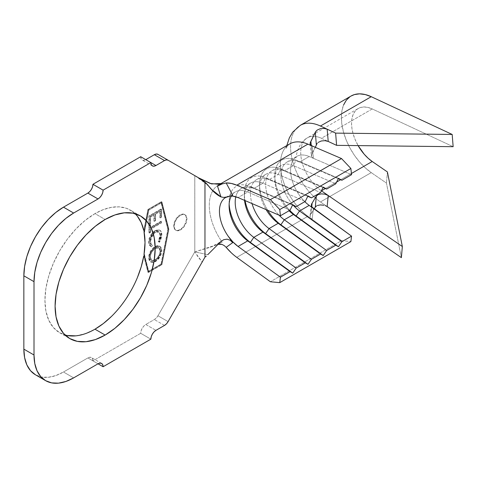 <?xml version="1.0" encoding="UTF-8"?>
<svg xmlns="http://www.w3.org/2000/svg" width="477" height="477" viewBox="0 0 477 477"><rect width="100%" height="100%" fill="white"/><g stroke="black" fill="none" stroke-linecap="round" stroke-linejoin="round"><path stroke-width="0.36" stroke-dasharray="2.38 1.79" d="M180.58 215.234A8.98 5.187 -60 0 1 185.076 214.793A8.98 5.187 -60 0 1 186.447 221.99A8.98 5.187 -60 0 1 180.58 229.902L180.073 229.61A8.98 5.187 120 0 0 185.941 221.692A8.98 5.187 120 0 0 184.563 214.495A8.98 5.187 120 0 0 180.073 214.942L180.58 215.234L180.073 214.942L177.647 216.904L175.584 219.682L174.206 222.854L173.723 225.943L174.206 228.471L175.584 230.051L177.647 230.451L180.073 229.61L182.506 227.648L184.563 224.87L185.941 221.692L186.424 218.609L185.941 216.081L184.563 214.495L182.506 214.095L180.073 214.942A8.98 5.187 120 0 0 174.206 222.854A8.98 5.187 120 0 0 175.584 230.051A8.98 5.187 120 0 0 180.073 229.61L180.58 229.902A8.98 5.187 -60 0 1 176.091 230.343A8.98 5.187 -60 0 1 174.713 223.147A8.98 5.187 -60 0 1 180.58 215.234L183.013 214.388L185.076 214.793L186.447 216.373L186.93 218.901L186.447 221.99L185.076 225.162L183.013 227.94L180.58 229.902L178.154 230.749L176.091 230.343L174.713 228.763L174.23 226.235L174.713 223.147L176.091 219.975L178.154 217.196L180.58 215.234M135.074 213.684A70.769 40.861 120 0 0 130.364 210.118A70.769 40.861 120 0 0 94.977 213.618L105.137 219.486L94.977 213.618L85.216 220.368L75.825 229.073L67.174 239.412L59.589 250.974L53.37 263.328L48.743 275.986L45.893 288.472L44.933 300.295L45.893 311.016L48.743 320.21L53.37 327.532L59.589 332.696L67.174 335.504M144.197 230.701L148.323 209.808L161.023 202.475L167.88 229.312L161.023 264.073L148.323 271.407L144.358 255.899L148.323 271.407L148.83 271.699L161.53 264.365L168.387 229.61L161.53 202.767L148.83 210.101L144.531 231.9L148.83 210.101L148.323 209.808L144.197 230.701M161.029 221.185L150.07 227.535L150.064 224.399L148.884 225.084L148.896 232.764L150.076 232.084L150.076 228.96L161.029 222.61L161.029 221.185L161.029 222.61L150.076 228.96L150.076 232.084L148.896 232.764L148.884 225.084L150.064 224.399L150.07 227.535L150.577 227.827L150.577 224.691L150.064 224.399L150.577 224.691L149.396 225.377L148.884 225.084L149.396 225.377L149.408 233.062L148.896 232.764L149.408 233.062L150.589 232.377L150.076 232.084L150.589 232.377L150.583 229.252L150.076 228.96L150.583 229.252L161.536 222.902L161.029 222.61L161.536 222.902L161.536 221.477L161.029 221.185L161.536 221.477L150.577 227.827L150.07 227.535L161.029 221.185M155.52 246.818L157.965 245.941L160.022 246.388L161.399 247.986L161.846 250.556L161.393 253.651L159.998 256.841L156.73 260.746L153.01 262.493L150.929 262.064L149.545 260.43L149.098 257.824L148.591 257.532L149.098 257.824L149.581 254.724L150.982 251.54L153.075 248.767L155.52 246.818L155.013 246.526L159.473 246.066L161.339 250.264L161.846 250.556L159.98 246.365L155.52 246.818C151.626 249.459 149.486 253.126 149.098 257.824L150.965 262.088L153.862 262.32L155.484 261.593C159.378 258.933 161.5 255.255 161.846 250.556L161.339 250.264L160.886 247.694L159.509 246.09L157.458 245.649L156.259 245.929L152.562 248.475L150.476 251.248L148.711 256.024L149.039 260.138L150.416 261.772L152.497 262.201L153.713 261.903L157.428 259.351L159.491 256.548L160.886 253.359L161.339 250.264C160.993 254.962 158.871 258.641 154.977 261.301L150.458 261.795L148.591 257.532C148.973 252.834 151.114 249.167 155.013 246.526L155.52 246.818L155.168 247.032M154.888 230.659L152.413 232.645L150.35 235.513L149.009 238.756L148.788 243.759L149.426 245.273L151.161 246.52L151.895 244.987L150.321 243.687L149.802 241.666L149.909 239.77L151.275 235.996L154.113 232.663L157.034 231.333L158.74 231.709L159.849 233.092L160.075 236.723L158.203 241.332L158.93 242.018L159.992 240.169L161.309 235.394L160.844 231.607L159.717 230.206L158.257 229.699L154.888 230.659L159.211 229.938L160.081 230.409L159.211 229.938C160.671 230.647 161.381 232.174 161.339 234.505L158.93 242.018L158.203 241.332L160.194 235.256L158.668 231.661L154.995 232.072C151.781 234.273 150.046 237.313 149.79 241.195L151.316 244.737L151.895 244.987L151.161 246.52L150.41 246.215L148.591 241.869L149.098 242.167L150.923 246.514L151.668 246.812L151.161 246.52L151.668 246.812L152.401 245.285L151.823 245.029L150.297 241.487L149.79 241.195L150.297 241.487L153.385 234.076L155.502 232.365L154.995 232.072L155.502 232.365L159.175 231.953L160.701 235.549L160.194 235.256L160.701 235.549L158.71 241.624L158.203 241.332L159.443 242.31L158.93 242.018L159.443 242.31L161.846 234.797L161.339 234.505L161.846 234.797C161.888 232.466 161.178 230.94 159.717 230.23L155.395 230.951L154.888 230.659L155.395 230.951L153.022 232.83L149.098 242.167L148.591 241.869L152.825 232.221L154.888 230.659M152.825 232.227L152.413 232.645M161.035 216.94L161.023 208.974L148.89 216.009L148.902 224.029L150.1 223.337L150.088 216.713L153.88 214.513L153.892 221.078L155.079 220.392L155.073 213.821L159.831 211.067L159.843 217.631L161.035 216.94L159.843 217.631L159.831 211.067L155.073 213.821L155.079 220.392L153.892 221.078L153.88 214.513L150.088 216.713L150.1 223.337L148.902 224.029L148.89 216.009L161.023 208.974L161.536 209.266L149.396 216.302L148.89 216.009L149.396 216.302L149.408 224.327L148.902 224.029L149.408 224.327L150.607 223.63L150.1 223.337L150.607 223.63L150.595 217.005L150.088 216.713L150.595 217.005L154.393 214.805L153.88 214.513L154.393 214.805L154.399 221.37L153.892 221.078L154.399 221.37L155.585 220.684L155.079 220.392L155.585 220.684L155.58 214.119L155.073 213.821L155.58 214.119L160.338 211.359L159.831 211.067L160.338 211.359L160.35 217.923L159.843 217.631L160.35 217.923L161.548 217.232L161.035 216.94L161.548 217.232L161.536 209.266L161.023 208.974L161.035 216.94M341.52 240.688L350.893 241.577L341.52 240.688L270.393 281.752L341.52 240.688L312.143 219.366L341.52 240.688M313.419 208.461L312.143 219.366L307.898 216.29L236.771 257.353L307.898 216.29L312.143 219.366L313.419 208.461M312.143 145.956L313.419 158.334L351.543 174.683L313.419 158.334L312.143 145.956L310.754 145.068L310.104 143.929M315.327 147.321L312.131 153.993L311.415 156.462L313.419 158.334L309.191 156.522L313.395 158.322L311.469 156.611L311.409 155.347L316.329 144.626L318.159 142.414L317.038 143.464M309.191 205.396A30.176 17.422 -120 0 1 292.109 180.276A30.176 17.422 -120 0 1 295.317 157.464A30.176 17.422 -120 0 1 309.191 156.522L299.538 162.097L296.104 160.141A34.487 19.909 -120 0 0 274.824 175.786A34.487 19.909 -120 0 0 289.754 210.357A34.487 19.909 60 0 1 275.05 172.114A34.487 19.909 60 0 1 296.104 160.141L293.444 165.614A30.176 17.422 -120 0 0 281.078 165.489A30.176 17.422 -120 0 0 289.062 210.756A30.176 17.422 60 0 1 274.824 179.304A30.176 17.422 60 0 1 293.444 165.614L335.79 183.776L293.444 165.614L284.298 170.891L280.864 168.936A34.487 19.909 -120 0 0 259.583 184.581A34.487 19.909 -120 0 0 267.746 210.315A34.487 19.909 60 0 1 260.675 176.889A34.487 19.909 60 0 1 280.864 168.936L278.204 174.415A30.176 17.422 -120 0 0 265.832 174.29A30.176 17.422 -120 0 0 266.118 209.618A30.176 17.422 60 0 1 259.583 188.105A30.176 17.422 60 0 1 278.204 174.415L320.55 192.577L278.204 174.415L269.058 179.692L265.617 177.736A34.487 19.909 -120 0 0 244.343 193.382A34.487 19.909 -120 0 0 245.065 200.584A34.487 19.909 60 0 1 265.617 177.736L262.958 183.216A30.176 17.422 -120 0 0 250.592 183.09A30.176 17.422 -120 0 0 244.54 200.364A30.176 17.422 60 0 1 244.343 196.906A30.176 17.422 60 0 1 262.958 183.216L305.31 201.377L262.958 183.216L253.818 188.493L250.377 186.537A34.487 19.909 -120 0 0 231.053 192.273A34.487 19.909 60 0 1 250.377 186.537L247.718 192.01A30.176 17.422 -120 0 0 235.352 191.885A30.176 17.422 -120 0 0 231.315 196.047A30.176 17.422 60 0 1 232.311 194.556A30.176 17.422 60 0 1 247.718 192.01L290.07 210.178L247.718 192.01L238.065 197.585L247.718 192.01L250.377 186.537L292.729 204.705L250.377 186.537L253.818 188.493A30.176 17.422 -120 0 0 235.793 196.757A30.176 17.422 60 0 1 241.445 188.367A30.176 17.422 60 0 1 253.818 188.493L292.532 205.098L253.818 188.493L262.958 183.216L265.617 177.736L307.969 195.904L265.617 177.736L269.058 179.692A30.176 17.422 -120 0 0 252.011 203.566A30.176 17.422 60 0 1 256.692 179.567A30.176 17.422 60 0 1 269.058 179.692L307.772 196.303L269.058 179.692L278.204 174.415L280.864 168.936L323.209 187.103L280.864 168.936L284.298 170.891A30.176 17.422 -120 0 0 265.85 181.558A30.176 17.422 -120 0 0 279.063 215.169A30.176 17.422 60 0 1 271.932 170.772A30.176 17.422 60 0 1 284.298 170.891L323.018 187.503L284.298 170.891L293.444 165.614L296.104 160.141L338.449 178.303L296.104 160.141L299.538 162.097A30.176 17.422 -120 0 0 281.156 172.298A30.176 17.422 -120 0 0 293.504 205.515A30.176 17.422 60 0 1 287.172 161.971A30.176 17.422 60 0 1 299.538 162.097L338.259 178.702L299.538 162.097L309.191 156.522A30.176 17.422 -120 0 0 296.825 156.396A30.176 17.422 -120 0 0 304.809 201.664M226.176 197.204A30.176 17.422 60 0 1 228.167 196.441A30.176 17.422 60 0 1 230.009 196.107L228.167 196.441L230.26 196.017M225.669 197.478A30.176 17.422 60 0 1 225.699 197.46A30.176 17.422 60 0 1 226.17 197.204M194.777 251.951L157.941 315.762L168.101 321.629L157.941 315.762L156.289 317.986L154.345 319.554L145.783 324.497L155.943 330.364L145.783 324.497L143.839 326.065L142.188 328.289L141.085 330.829L140.703 333.298L92.943 360.868L98.023 363.802L87.863 357.935L63.477 372.012L73.637 377.879L63.477 372.012L55.749 375.602L48.314 377.289L41.463 377.015L35.459 374.791A56.042 32.358 120 0 0 63.477 372.012L87.863 357.935L98.023 363.802L92.943 360.868L92.556 358.847L91.459 357.577L89.807 357.261L87.863 357.935A7.185 4.15 120 0 1 91.459 357.577A7.185 4.15 120 0 1 92.943 360.868L140.703 333.298L150.863 339.165L140.703 333.298A7.185 4.15 120 0 1 145.783 324.497L154.345 319.554A7.185 4.15 120 0 0 157.941 315.762L194.807 251.898L198.331 257.336L202.391 262.237L194.777 251.951M194.777 175.619L202.391 180.014L194.777 175.619L194.807 251.898L194.807 175.637L198.861 177.975L194.86 175.667L201.509 180.044L207.775 184.993L194.783 175.619L157.953 154.357L194.777 175.619M150.863 162.585L145.783 159.652L150.863 162.585M164.505 325.421L154.345 319.554L164.505 325.421M140.703 156.718L141.085 158.74L142.188 160.004L143.839 160.326L145.783 159.652A7.185 4.15 120 0 1 142.188 160.004A7.185 4.15 120 0 1 140.703 156.718M147.93 209.451L143.78 230.457L147.93 209.451L148.436 209.743L147.93 209.451L161.417 201.664L161.924 201.956L168.912 229.306L161.924 264.723L148.436 272.516L144.292 256.292L148.436 272.516L147.93 272.218L161.417 264.431L168.405 229.014L161.417 201.664L147.93 209.451M137.382 216.236L132.326 211.383L126.208 208.222L119.208 206.857L111.523 207.316L103.366 209.594L94.977 213.618A70.769 40.861 120 0 0 48.743 275.986A70.769 40.861 120 0 0 59.589 332.696A70.769 40.861 120 0 0 65.039 334.991M75.825 335.85L85.216 333.715L94.977 329.19M111.523 316.388L119.208 307.975L126.208 298.524L132.326 288.305L137.382 277.608M143.78 256L147.93 272.218L148.436 272.516L161.924 264.723L161.417 264.431L168.405 229.014L168.912 229.306L161.924 264.723L161.417 264.431L147.93 272.218L143.78 256M194.86 251.886L210.285 247.271L217.572 244.474L194.807 251.898L207.775 254.67L194.86 251.886M219.068 243.944L217.524 244.26L222.163 242.173A44.546 25.716 60 0 1 218.514 185.016A44.546 25.716 60 0 1 219.319 184.587A44.546 25.716 -120 0 0 218.102 185.261A44.546 25.716 -120 0 0 222.163 242.173L217.524 244.26L220.291 241.833L223.85 239.645M225.418 197.627A30.176 17.422 60 0 1 228.167 196.441L232.693 195.224M231.315 252.816L236.771 257.353M219.903 184.79L217.524 186.102M226.158 247.36L224.285 245.631L222.049 244.427M286.802 145.592L286.039 149.045C286.003 147.965 287.202 146.272 289.64 143.953A44.546 25.716 -120 0 0 282.104 177.062A44.546 25.716 -120 0 0 307.898 216.29A44.546 25.716 60 0 1 282.682 179.203A44.546 25.716 60 0 1 287.41 145.527M206.446 255.97L204.967 257.151M204.967 182.119L206.446 183.508M217.941 244.129L220.958 241.41M222.049 183.961L226.158 182.935M229.151 204.031A34.487 19.909 60 0 1 231.053 192.279A34.487 19.909 -120 0 0 229.103 202.182A34.487 19.909 -120 0 0 229.151 204.031M310.885 214.018L314.212 209.039L310.145 215.3L310.181 216.796L310.998 218.305L312.131 219.36L310.139 216.63L310.08 215.646L310.885 214.018L311.737 206.595L310.885 214.018M297.767 127.144A46.704 26.962 -120 0 0 293.2 163.152A46.704 26.962 -120 0 0 320.443 201.944L327.139 206.553L320.443 201.944A46.704 26.962 60 0 1 292.52 160.767A46.704 26.962 60 0 1 300.236 125.373M327.091 206.523L325.32 205.623M320.329 204.919L317.169 205.593L315.303 207.036M321.319 193.871L324.998 194.157M358.239 108.482A32.335 18.669 -120 0 0 358.114 145.604L354.948 139.117L353.075 133.685L351.931 128.343L351.543 123.281L351.931 118.666L353.075 114.653L354.948 111.379L357.482 108.959L360.588 107.468L364.16 106.961L368.083 107.462L372.215 108.941L327.639 134.675L372.215 108.941L453.15 146.689L372.215 108.941A32.335 18.669 -120 0 0 358.239 108.482L307.432 137.811A32.335 18.669 60 0 0 302.078 162.305A32.335 18.669 60 0 0 321.403 190.824A32.335 18.669 60 0 1 302.549 163.969A32.335 18.669 60 0 1 305.715 139.04A32.335 18.669 60 0 1 321.415 138.27L328.206 141.436L321.415 138.27L327.639 134.675L321.415 138.27A32.335 18.669 60 0 0 307.432 137.811C296.646 143.523 295.895 159.819 295.835 157.833L296.831 156.396M325.004 140.667L321.325 140.977L318.159 142.414M311.278 145.491L312.131 153.993L311.278 145.491M351.054 96.032A46.704 26.962 -120 0 0 343.321 131.425A46.704 26.962 -120 0 0 371.243 172.614L320.443 201.944L371.243 172.614L365.275 167.856L359.61 162.031L354.447 155.341L349.963 148.013L346.302 140.292L343.601 132.439L341.937 124.73L341.377 117.414L341.937 110.747L343.601 104.952M351.418 173.503L340.644 179.728L351.418 173.503M336.637 182.035L325.403 188.522L336.637 182.035M401.372 257.646L386.436 183.067L371.243 172.614L386.436 183.067L401.372 257.646M387.407 171.947L386.436 183.067L387.407 171.947M349.963 96.724L350.977 96.074M316.036 131.103L317.169 130.078M320.329 128.677L323.978 128.391M310.074 143.738L311.415 156.462M313.395 208.449L311.415 205.748L311.356 204.74L312.131 203.142M144.292 230.749L148.436 209.743L161.924 201.956L168.912 229.306L168.405 229.014L161.417 201.664L161.924 201.956L148.436 209.743L144.292 230.749M144.531 254.867L148.83 271.699L144.531 254.867M161.023 264.073L167.88 229.312L168.387 229.61L161.53 264.365L161.023 264.073L161.53 264.365L152.199 269.755L148.83 271.699L148.323 271.407L161.023 264.073M167.88 229.312L161.023 202.475L161.53 202.767L168.387 229.61L167.88 229.312M161.023 202.475L148.323 209.808L148.83 210.101L161.53 202.767L161.023 202.475M155.478 260.15L157.744 258.284L160.29 253.71L160.576 250.085L159.157 247.879L157.493 247.557L154.512 248.964L151.835 252.094L150.696 254.682L150.315 257.777L151.364 260.221L152.718 260.871L155.478 260.15L154.131 260.74L151.829 260.573L150.291 257.204L149.778 256.912L151.322 260.281L154.971 259.858L155.478 260.15L154.971 259.858C158.149 257.717 159.878 254.73 160.159 250.896L160.666 251.194C160.391 255.022 158.662 258.009 155.478 260.15M160.159 250.896L158.668 247.599L155.013 247.98L155.52 248.273L159.175 247.891L160.666 251.194L160.159 250.896L159.783 253.418L158.668 256.018L156.188 259.005L152.718 260.603L150.857 259.929L149.879 258.021L149.778 256.912L150.291 257.204C150.619 253.376 152.366 250.401 155.52 248.273L155.013 247.98C151.853 250.109 150.112 253.084 149.778 256.912L150.189 254.39L151.328 251.802L153.022 249.549L155.013 247.98L156.987 247.259L158.65 247.587L159.783 248.845L160.159 250.896M159.211 229.938L160.671 230.874L161.733 233.247L161.715 236.61L160.499 240.468L159.443 242.31L158.71 241.624L160.582 237.015L160.355 233.384L159.252 232.001L157.541 231.625L154.912 232.74L151.781 236.288L150.571 239.317L150.428 242.847L150.827 243.98L152.401 245.285L151.668 246.812L150.022 245.691L149.319 244.141L149.122 241.422L149.516 239.049L150.857 235.805L153.022 232.836M152.92 232.937L156.563 230.379L159.717 230.23M150.577 224.691L150.577 227.827L161.536 221.477L161.536 222.902L150.583 229.252L150.589 232.377L149.408 233.062L149.396 225.377L150.577 224.691M149.396 216.302L161.536 209.266L161.548 217.232L160.35 217.923L160.338 211.359L155.58 214.119L155.585 220.684L154.399 221.37L154.393 214.805L150.595 217.005L150.607 223.63L149.408 224.327L149.396 216.302M185.076 214.793L184.563 214.495M140.524 215.98L130.364 210.118M287.172 161.971L296.825 156.396M281.078 165.489L271.932 170.772M265.832 174.29L256.692 179.567M250.592 183.09L241.445 188.367M235.352 191.885L225.699 197.46M59.589 332.696L69.755 338.563M210.285 247.271L218.937 242.799L221.906 240.682M220.088 184.39L219.229 184.605M211.585 189.458C206.893 184.14 201.33 179.549 194.902 175.691M152.348 165.871L142.188 160.004M101.619 363.444L91.459 357.577M194.783 175.619L197.776 177.355M229.103 202.182L229.103 205.7M244.343 193.382L244.343 196.906M259.583 184.581L259.583 188.105M274.824 175.786L274.824 179.304M311.356 204.74L310.08 215.646M176.091 230.343L175.584 230.051M150.458 261.795L150.965 262.088M159.473 246.066L159.98 246.365M151.322 260.281L151.829 260.573M158.668 247.599L159.175 247.891M150.41 246.215L150.923 246.514M151.316 244.737L151.823 245.029M158.668 231.661L159.175 231.953"/><path stroke-width="0.72" d="M65.039 334.991A70.769 40.861 120 0 0 94.977 329.19L105.137 335.057A70.769 40.861 -60 0 1 69.755 338.563A70.769 40.861 -60 0 1 58.904 281.853A70.769 40.861 -60 0 1 105.137 219.486L95.376 226.235L85.985 234.94L77.334 245.279L69.749 256.841L63.53 269.189L58.904 281.853L56.059 294.333L55.093 306.162L56.059 316.883L58.904 326.077L63.53 333.399L69.749 338.563L77.334 341.371L85.985 341.717L95.376 339.582L105.137 335.057L114.903 328.307L124.288 319.602L132.94 309.269L140.524 297.702L146.749 285.353L151.37 272.695L154.22 260.209L155.18 248.38L154.22 237.659L151.37 228.465L146.749 221.143L140.524 215.98L132.94 213.177L124.288 212.831L114.903 214.96L105.137 219.486A70.769 40.861 -60 0 1 140.524 215.98A70.769 40.861 -60 0 1 151.37 272.695A70.769 40.861 -60 0 1 105.137 335.057L94.977 329.19A70.769 40.861 120 0 0 143.78 256L144.292 256.292A70.769 40.861 120 0 0 144.531 254.867L144.018 254.575A70.769 40.861 120 0 0 144.018 231.607L144.531 231.9A70.769 40.861 120 0 0 144.292 230.749L143.78 230.457A70.769 40.861 120 0 0 135.074 213.684M137.382 277.608L141.234 266.738L143.78 256L144.292 256.292A70.769 40.861 120 0 0 144.531 254.867L144.018 254.575L144.358 255.899L144.018 254.575L145.02 242.513L144.018 231.607L144.197 230.701L144.018 231.607L144.531 231.9A70.769 40.861 120 0 0 144.292 230.749L143.78 230.457L141.234 222.658L137.382 216.236M304.809 201.664A30.176 17.422 -120 0 0 309.191 205.396L299.538 210.971L341.89 241.708L351.543 236.133L350.893 241.577L279.766 282.64L280.416 277.197L279.766 282.64L270.393 281.752L236.771 257.353L270.393 281.752L279.766 282.64L350.893 241.577L351.543 236.133L309.191 205.396L299.538 210.971A30.176 17.422 60 0 1 293.504 205.515A30.176 17.422 -120 0 0 299.538 210.971L341.89 241.708L351.543 236.133L312.024 207.072L311.38 205.539L311.529 204.067L312.131 203.142L311.737 206.595L312.131 203.142L316.329 196.059L312.131 203.142M287.41 145.527A44.546 25.716 60 0 1 307.898 144.137L236.771 185.201L231.315 183.436L226.158 182.935A44.546 25.716 60 0 1 236.771 185.201L307.898 144.137L341.52 158.555L270.393 199.619L236.771 185.201L270.393 199.619L341.52 158.555L350.893 168.494L279.766 209.558L270.393 199.619L279.766 209.558L280.416 215.753L238.065 197.585L280.416 215.753L290.07 210.178L292.729 204.705L296.163 206.654L292.532 205.098L296.163 206.654L305.31 201.377L307.969 195.904L311.403 197.86L307.772 196.303L311.403 197.86L320.55 192.577L323.209 187.103L326.644 189.059L323.018 187.503L326.644 189.059L335.79 183.776L338.449 178.303L341.89 180.258L338.259 178.702L341.89 180.258L351.543 174.683L350.893 168.494L279.766 209.558L280.416 215.753L290.07 210.178L292.729 204.705L296.163 206.654L305.31 201.377L307.969 195.904L311.403 197.86L320.55 192.577L323.209 187.103L326.644 189.059L335.79 183.776L338.449 178.303L341.89 180.258L351.543 174.683L350.893 168.494L341.52 158.555L307.898 144.137A44.546 25.716 -120 0 0 289.64 143.953L219.229 184.605M220.958 241.41L207.775 254.67L220.958 241.41L223.85 239.645L227.124 239.18L230.248 240.277L232.693 242.62L228.167 236.181L232.865 241.899L238.065 246.46L247.718 240.891L290.07 271.622L292.729 273.13L290.07 271.622L280.416 277.197L238.065 246.46L280.416 277.197L290.07 271.622L247.718 240.891A30.176 17.422 60 0 1 229.103 205.7A30.176 17.422 60 0 1 231.315 196.047A30.176 17.422 -120 0 0 247.718 240.891L250.377 242.394L292.729 273.13L296.163 268.104L292.729 273.13L250.377 242.394L253.818 237.367L296.163 268.104L305.31 262.827L307.969 264.33L305.31 262.827L262.958 232.09A30.176 17.422 60 0 1 244.54 200.364A30.176 17.422 -120 0 0 262.958 232.09L265.617 233.599L307.969 264.33L311.403 259.303L307.969 264.33L265.617 233.599L269.058 228.572L311.403 259.303L320.55 254.026L323.209 255.529L320.55 254.026L278.204 223.29A30.176 17.422 60 0 1 266.118 209.618A30.176 17.422 -120 0 0 278.204 223.29L280.864 224.798L323.209 255.529L326.644 250.503L323.209 255.529L280.864 224.798L284.298 219.772L326.644 250.503L335.79 245.226L338.449 246.734L335.79 245.226L293.444 214.489L296.104 215.998L338.449 246.734L341.89 241.708L338.449 246.734L296.104 215.998A34.487 19.909 60 0 1 289.754 210.357A34.487 19.909 -120 0 0 296.104 215.998L299.538 210.971L296.104 215.998L293.444 214.489A30.176 17.422 60 0 1 289.062 210.756A30.176 17.422 -120 0 0 293.444 214.489L284.298 219.772A30.176 17.422 60 0 1 279.063 215.169A30.176 17.422 -120 0 0 284.298 219.772L326.644 250.503L335.79 245.226L293.444 214.489L284.298 219.772L280.864 224.798A34.487 19.909 60 0 1 267.746 210.315A34.487 19.909 -120 0 0 280.864 224.798L278.204 223.29L269.058 228.572A30.176 17.422 60 0 1 252.011 203.566A30.176 17.422 -120 0 0 269.058 228.572L311.403 259.303L320.55 254.026L278.204 223.29L269.058 228.572L265.617 233.599A34.487 19.909 60 0 1 245.065 200.584A34.487 19.909 -120 0 0 265.617 233.599L262.958 232.09L253.818 237.367A30.176 17.422 60 0 1 235.793 196.757A30.176 17.422 -120 0 0 253.818 237.367L296.163 268.104L305.31 262.827L262.958 232.09L253.818 237.367L250.377 242.394A34.487 19.909 60 0 1 229.151 204.031A34.487 19.909 -120 0 0 250.377 242.394L247.718 240.891L238.065 246.46A30.176 17.422 60 0 1 228.167 236.181A30.176 17.422 60 0 1 225.669 197.478M230.009 196.107A30.176 17.422 60 0 1 238.065 197.585L232.865 196.142L230.009 196.107M225.699 197.46L227.911 196.786L223.856 197.43L220.958 196.918C216.57 194.789 212.176 190.818 207.775 184.993L204.967 182.119L204.967 257.151L168.101 321.629L204.967 257.151L206.308 256.089M205.271 182.381L202.391 180.014L157.941 154.351A7.185 4.15 120 0 0 154.345 154.703L164.505 160.57L155.943 165.519L150.863 162.585L103.104 190.156L92.943 184.289L140.703 156.718L150.863 162.585L151.251 164.607L152.348 165.871L153.999 166.193L155.943 165.519L164.505 160.57L166.449 159.896L168.101 160.218L202.391 180.014L204.967 182.119L204.967 257.151M168.101 160.218L168.101 160.218A7.185 4.15 -60 0 0 164.505 160.57L154.345 154.703L145.783 159.652L154.345 154.703L156.289 154.029L157.941 154.351L168.101 160.218L157.941 154.351M73.637 213.034L63.477 207.167L87.863 193.09L98.023 198.957L73.637 213.034L63.477 207.167A56.042 32.358 120 0 0 23.85 275.807L34.01 281.668A56.042 32.358 -60 0 1 73.637 213.034L98.023 198.957L99.967 197.389L101.619 195.165L102.716 192.625L103.104 190.156L150.863 162.585L155.943 165.519A7.185 4.15 -60 0 1 152.348 165.871A7.185 4.15 -60 0 1 150.863 162.585L140.703 156.718L92.943 184.289L103.104 190.156A7.185 4.15 -60 0 1 98.023 198.957L87.863 193.09L89.807 191.521L91.459 189.297L92.556 186.757L92.943 184.289A7.185 4.15 120 0 1 87.863 193.09L63.477 207.167L55.749 212.509L48.314 219.408L41.463 227.589L35.459 236.747L30.528 246.526L26.867 256.554L24.613 266.44L23.85 275.807L34.01 281.668L34.01 355.001L23.85 349.134L23.85 275.807L23.85 349.134A56.042 32.358 120 0 0 35.459 374.791L30.528 370.701L26.867 364.905L24.613 357.625L23.85 349.134L34.01 355.001L34.01 281.668L34.773 272.307L37.027 262.422L40.688 252.393L45.619 242.614L51.623 233.456L58.474 225.275L65.909 218.377L73.637 213.034M45.619 380.658L51.623 382.882L58.474 383.156L65.909 381.463L73.637 377.879L98.023 363.802L73.637 377.879A56.042 32.358 -60 0 1 45.619 380.658A56.042 32.358 -60 0 1 34.01 355.001L34.773 363.492L37.027 370.772L40.688 376.568L45.619 380.658L35.459 374.791M98.023 363.802L103.104 366.735L150.863 339.165L103.104 366.735L102.716 364.714L101.619 363.444L99.967 363.128L98.023 363.802A7.185 4.15 -60 0 1 101.619 363.444A7.185 4.15 -60 0 1 103.104 366.735L98.023 363.802M155.943 330.364L164.505 325.421L155.943 330.364L153.999 331.932L152.348 334.156L151.251 336.696L150.863 339.165A7.185 4.15 -60 0 1 155.943 330.364M168.101 321.629L166.449 323.847L164.505 325.421A7.185 4.15 -60 0 0 168.101 321.629M67.174 335.504L75.825 335.85M94.977 329.19L103.366 323.525L111.523 316.388M217.572 244.474L218.663 243.98L217.572 244.474M198.861 177.975L210.232 183.49L220.088 184.39L222.163 183.508A44.546 25.716 -120 0 0 219.319 184.587A44.546 25.716 60 0 1 222.163 183.508L211.555 183.919L198.861 177.975M223.85 239.645L227.124 239.18L230.248 240.277L232.693 242.62L228.167 236.181A30.176 17.422 60 0 1 225.418 197.627M206.207 183.269L211.585 189.458L220.958 196.918L217.524 186.102L222.049 183.961L226.158 182.935L232.693 195.224L227.911 196.786M230.641 195.886L227.141 196.989L223.856 197.43L220.958 196.918L217.524 186.102L219.903 184.79M236.771 257.353A44.546 25.716 60 0 1 226.158 247.36L232.693 242.62L226.158 247.36L231.315 252.816M226.122 247.319L224.285 245.631L222.049 244.427L219.068 243.944M222.049 244.427L217.524 244.26M217.524 186.102L222.049 183.961M226.158 182.935L232.693 195.224M315.369 206.935L314.212 209.039L315.303 207.036L316.329 196.059L318.153 194.58L321.319 193.871L324.998 194.157L328.206 195.498L321.415 190.83A32.335 18.669 60 0 1 321.403 190.824L325.403 188.522L321.415 190.83L402.344 246.526L401.372 257.646L327.162 206.571L328.224 195.516L324.998 194.157M310.104 143.929L310.247 142.629L315.303 132.248L317.169 130.078L320.329 128.677L323.978 128.391L327.139 129.154L320.443 126.029A46.704 26.962 -120 0 0 301.166 124.873M325.32 205.623L327.091 206.523M317.414 205.498L320.329 204.919L323.978 205.223L320.258 204.925M321.319 193.871L318.153 194.58L316.329 196.059L315.303 207.036L316.674 205.831M318.189 142.39L321.325 140.977L325.004 140.667L328.224 141.448L327.162 129.166L335.629 133.119L336.601 145.354L328.206 141.436L324.944 140.667M317.038 143.464L315.327 147.321M309.191 205.396L313.395 208.449M316.036 131.103L315.303 132.248L316.329 144.626L315.303 132.248L310.885 141.58L311.278 145.491L310.885 141.58L310.074 143.738M350.977 96.074L354.447 94.577L359.61 93.844L365.275 94.565L371.243 96.7A46.704 26.962 -120 0 0 351.054 96.032L300.248 125.368A46.704 26.962 60 0 1 300.248 125.368A46.704 26.962 60 0 1 320.443 126.029L371.243 96.7L452.178 134.448L335.629 133.119L320.443 126.029L371.243 96.7L452.178 134.448L453.15 146.689L336.601 145.354L453.15 146.689L452.178 134.448L335.629 133.119L336.601 145.354L328.224 141.448L327.162 129.166L323.978 128.391M372.215 161.494L351.418 173.503L372.215 161.494L387.407 171.947L402.344 246.526L328.224 195.516L327.162 206.571L401.372 257.646L402.344 246.526L387.407 171.947L372.215 161.494A32.335 18.669 -120 0 1 358.114 145.604L364.16 154.166L368.083 158.197L372.215 161.494M340.644 179.728L336.637 182.035L340.644 179.728M343.601 104.952L346.302 100.224L349.963 96.724M317.169 130.078L320.329 128.677M312.143 145.956L310.139 144.078M300.248 125.368L292.616 132.212L289.366 137.829L286.802 145.592"/></g></svg>
